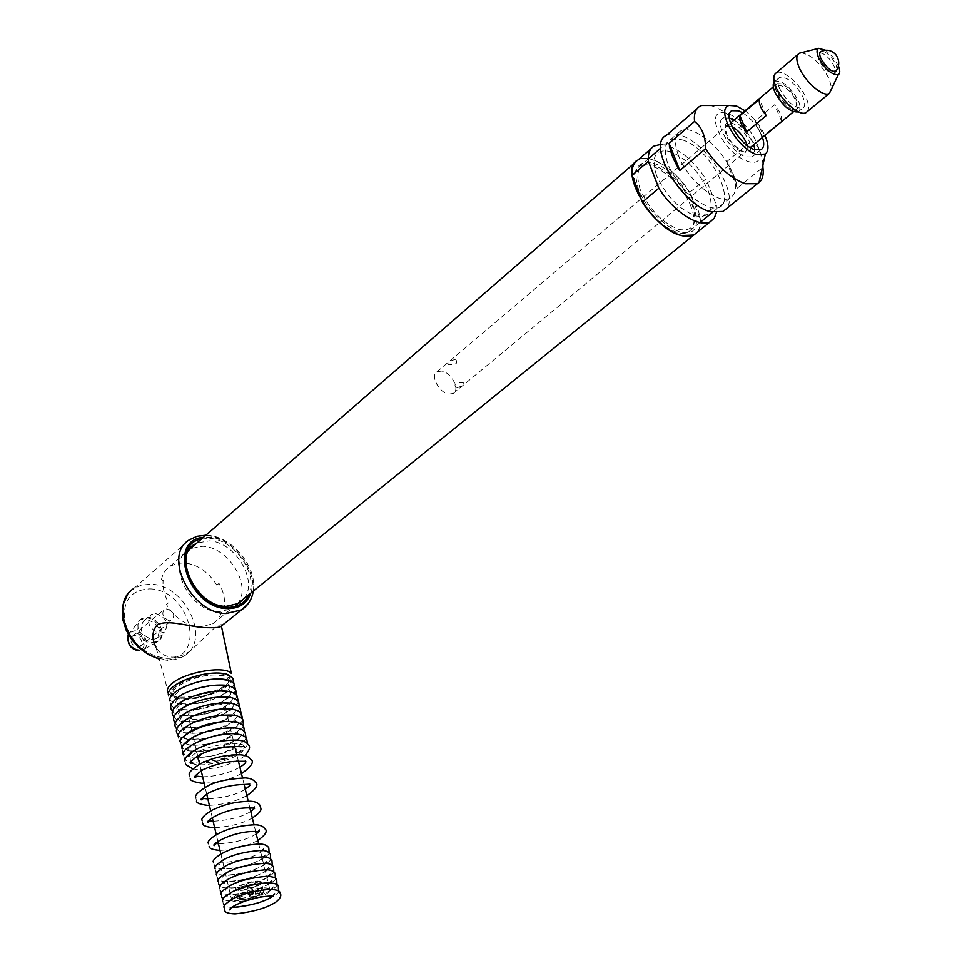 <?xml version="1.0" encoding="UTF-8"?>
<svg xmlns="http://www.w3.org/2000/svg" width="962" height="962" viewBox="0 0 962 962"><rect width="100%" height="100%" fill="white"/><g stroke="black" fill="none" stroke-linecap="round" stroke-linejoin="round"><path stroke-width="0.72" stroke-dasharray="4.81 3.61" d="M250.565 893.638L252.381 893.758L250.565 893.638M252.008 893.445L250.565 893.878L252.008 893.445M249.062 894.696C254.413 894.155 257.407 893.025 258.032 891.305L257.107 891.077C251.755 891.606 248.761 892.736 248.124 894.456L249.062 894.696M246.885 885.629C252.236 885.112 255.219 883.982 255.832 882.226L254.906 881.986C249.567 882.503 246.573 883.633 245.947 885.377L246.885 885.629M255.627 894.419L256.277 894.167L255.627 894.419M255.183 892.592L255.832 892.351L255.183 892.592M250.541 893.542L252.369 893.662L250.541 893.542M253.403 892.483L253.547 893.133L251.767 893.013L253.403 892.483M240.873 898.388C246.2 897.847 249.182 896.728 249.807 895.021L248.869 894.78C243.542 895.321 240.548 896.44 239.911 898.147L240.873 898.388M238.708 889.333C244.047 888.816 247.018 887.685 247.631 885.954L246.693 885.713C241.366 886.23 238.384 887.349 237.758 889.092L238.708 889.333M250.577 896.897C255.904 896.356 258.874 895.237 259.5 893.53L258.586 893.301C253.271 893.83 250.288 894.961 249.651 896.668L250.577 896.897M248.412 887.878C253.727 887.361 256.698 886.23 257.311 884.499L256.397 884.258C251.082 884.775 248.112 885.894 247.475 887.637L248.412 887.878M257.66 897.666C267.556 894.011 271.549 891.052 269.661 888.804L266.209 887.938C254.497 886.687 225.781 897.498 231.902 900.817L235.606 901.719L246.092 900.757M192.388 719.167C204.269 721.897 231.205 710.966 224.904 705.928L221.428 704.412C209.752 701.514 182.347 712.553 188.66 717.568L192.388 719.167M238.516 890.403L236.075 889.778C231.998 887.505 251.034 880.314 258.874 881.18L261.195 881.781C265.271 884.066 246.464 891.197 238.516 890.403M261.075 890.247C253.234 889.441 234.151 896.632 238.227 898.845L240.668 899.446C248.617 900.179 267.46 893.061 263.396 890.836L261.075 890.247M260.498 892.532L261.484 892.159L260.498 892.532M260.053 890.704L261.051 890.343L260.053 890.704M239.598 889.91L237.434 889.357C233.778 887.325 250.769 880.903 257.78 881.673L259.86 882.214C263.492 884.258 246.693 890.632 239.598 889.91M259.98 890.74C252.97 890.018 235.943 896.44 239.586 898.412L241.751 898.953C248.845 899.614 265.692 893.253 262.061 891.269L259.98 890.74M260.738 890.319C250.613 889.706 230.627 898.821 240.849 899.362C250.685 900.023 270.743 891.101 261.051 890.343L261.484 892.159M253.427 892.568L253.571 893.217L251.791 893.097L253.427 892.568M253.222 892.76L252.561 893.049L253.222 892.76M253.198 892.664L252.549 892.964L253.198 892.664M198.268 757.226C193.158 766.113 231.782 759.535 235.582 750.961L235.798 750.48M230.146 746.572C220.166 746.416 210.762 748.797 201.948 753.715M191.63 762.986C200.096 769.059 239.478 758.874 243.506 749.626C252.08 736.664 195.154 746.055 190.187 758.585L190.644 762.241M181.048 698.087C151.443 696.067 193.097 670.033 220.575 673.809C249.014 676.563 207.792 701.454 181.048 698.087M182.383 698.184C198.208 700.156 227.381 689.622 228.379 681.529C228.92 678.246 225.998 676.178 219.589 675.336C196.488 672.017 157.804 693.229 178.595 697.534L182.383 698.184M216.859 585.161C208.526 571.909 197.667 564.49 184.271 562.866L176.611 563.479L169.997 566.365C164.935 569.865 161.965 575.048 161.075 581.914L163.179 580.098C162.434 587.457 164.225 594.985 168.554 602.693L166.426 604.497C175.084 618.205 186.243 625.697 199.88 626.971L212.722 623.845C218.374 620.201 221.597 614.658 222.366 607.202L224.519 605.447C225.072 598.184 223.232 590.836 218.999 583.381L216.859 585.161M700.035 218.506C700.685 224.543 699.687 229.184 697.053 232.443C711.11 218.17 678.992 166.594 651.899 159.536C646.26 157.828 641.642 157.972 638.034 159.981C649.338 152.73 675.625 169.528 689.742 192.412L700.035 218.506L716.437 205.159L716.329 212.77M653.342 163.275C687.602 172.222 715.56 242.448 679.918 231.71C665.163 227.85 645.394 207.612 638.431 189.045C632.395 168.783 637.361 160.185 653.342 163.275M169.324 620.827C163.143 617.905 161.4 614.129 164.057 609.499L166.51 608.946C173.653 611.074 175.457 614.802 171.933 620.105L169.324 620.827M134.993 635.485L132.443 636.159C129.341 641.113 131.072 644.793 137.662 647.198L140.163 646.548C143.302 641.594 141.582 637.914 134.993 635.485M152.176 643.109L157.455 641.75C166.703 636.603 157.912 617.869 146.344 617.977L140.007 620.021C132.107 625.985 141.222 643.35 152.176 643.109M153.078 642.363L158.357 641.005C167.616 635.858 158.814 617.111 147.246 617.219L141.727 618.638C132.588 623.821 141.534 642.616 153.078 642.363M237.638 603.715C252.333 586.074 228.643 547.041 202.934 546.284L190.548 548.52M189.971 548.821L188.444 549.747C165.488 562.71 189.718 612.024 219.216 611.748L232.239 608.657L237.229 604.232M168.482 693.482L168.639 693.638C178.691 705.531 212.193 696.584 226.178 686.868C231.133 682.154 233.201 679.112 232.371 677.765L227.176 684.03C213.528 695.189 175.3 701.575 168.639 693.638L155.94 646.993C159.235 653.162 164.646 656.541 172.186 657.142C178.403 657.082 184.5 654.978 190.488 650.817L215.007 627.501C219.781 624.566 222.114 623.905 222.018 625.516M147.883 619.949C158.91 624.085 161.808 630.278 156.578 638.54L152.441 639.598C141.402 635.533 138.456 629.352 143.591 621.055L147.883 619.949M155.543 613.479C166.594 617.652 169.516 623.881 164.31 632.142L160.149 633.2C149.098 629.088 146.128 622.883 151.25 614.574L155.543 613.479M225.024 687.145C247.03 671.596 195.514 670.502 176.118 686.543C155.291 702.284 206.301 702.476 225.024 687.145M678.535 155.736C673.905 143.17 674.542 134.957 680.447 131.072C692.171 123.328 722.907 148.328 732.166 172.643C737.132 185.594 736.483 194.047 730.206 198.028C718.686 205.471 687.577 180.291 678.535 155.736M690.993 206.541C682.19 182.479 651.671 158.285 639.67 166.33C633.621 170.358 632.792 178.583 637.193 191.005C645.767 215.296 676.611 239.658 688.431 231.938C694.865 227.814 695.718 219.348 690.993 206.541M441.594 371.067L437.097 371.741C429.858 375.36 439.189 393.097 448.905 394.119L453.246 393.47C460.533 389.85 451.322 372.222 441.594 371.067M456.361 387.926C453.282 384.343 455.459 382.539 462.902 382.503C465.355 384.175 463.167 385.978 456.361 387.926M781.252 83.79L777.055 83.61C770.718 85.991 782.719 106.361 792.219 109.295L796.259 109.452C802.609 107.071 790.776 86.881 781.252 83.79M455.459 359.343C448.653 361.255 446.488 363.071 448.977 364.814C456.373 364.814 458.525 362.987 455.459 359.343M761.916 137.157L781.493 120.935L774.602 104.774L755.17 121.068C760.401 127.441 762.65 132.804 761.916 137.157L755.17 121.068M781.493 120.935C782.166 116.594 779.869 111.207 774.602 104.774M766.281 115.524L759.391 99.23M732.022 126.792L726.659 126.323C724.47 127.73 724.29 130.808 726.118 135.558C732.19 146.825 738.624 152.164 745.418 151.551C747.654 150.132 747.847 147.018 745.971 142.22M718.145 130.82C730.591 162.891 771.44 175.842 757.082 143.939C745.225 113.155 704.424 98.617 718.145 130.82M666.426 135.341C669.961 133.393 674.554 133.321 680.182 135.137C707.202 142.689 739.898 194.865 726.166 208.91M710.401 105.495L713.503 106.409C727.44 112.037 740.223 123.509 751.875 140.801L726.575 161.82C732.587 171.32 736.158 180.098 737.313 188.179L762.289 167.845M745.021 110.762C753.583 117.376 760.208 125.601 764.898 135.426M762.878 165.211C762.469 154.185 758.802 146.056 751.875 140.801M754.917 149.747L752.128 156.95L745.875 156.926C731.168 152.958 713.251 122.09 723.256 118.098L729.28 117.977M737.313 188.179L726.575 161.82M733.982 120.118C743.121 126.178 749.723 134.343 753.763 144.637M742.628 112.794C751.779 118.903 758.393 127.116 762.481 137.422M682.058 139.839C715.271 149.134 743.337 217.989 708.753 206.914C691.534 199.928 677.957 185.858 668.037 164.682C661.904 144.853 666.57 136.58 682.058 139.839M818.963 60.089C817.399 56.361 817.411 54.004 818.987 53.03L822.161 53.259C826.983 55.7 830.952 59.993 834.066 66.15C835.653 69.913 835.653 72.294 834.042 73.268L830.964 73.064C826.105 70.647 822.101 66.318 818.963 60.089M774.266 81.866L775.18 81.145C783.128 80.652 790.86 87.217 798.4 100.842C800.697 106.433 800.673 110.101 798.316 111.82M779.436 88.251C777.116 82.516 777.212 78.872 779.713 77.285C787.65 76.816 795.394 83.417 802.945 97.066C805.338 102.862 805.242 106.566 802.669 108.165C794.744 108.586 787 101.948 779.436 88.251M800.985 52.802C811.351 54.569 820.79 63.372 829.34 79.221L831.697 88.588M807.383 111.496C809.234 108.802 808.874 104.413 806.312 98.316C800.492 84.115 782.623 68.831 776.334 72.835M838.431 66.041L832.767 56.95L825.576 50.264M837.144 69.492L835.942 64.574C831.769 56.794 827.092 52.345 821.945 51.202M778.33 93.386C772.029 79.353 789.525 86.003 795.021 99.591C801.442 113.576 783.934 107.227 778.33 93.386M689.742 192.412L705.952 178.944L716.437 205.159M640.211 189.562C634.535 170.575 639.189 162.506 654.16 165.368C670.418 172.078 683.056 185.161 692.075 204.605C698.111 223.328 693.77 231.638 679.076 229.533C662.469 223.088 649.518 209.764 640.211 189.562M656.577 175.601C650.757 156.541 655.326 148.521 670.273 151.539C686.519 158.417 699.23 171.633 708.381 191.173C714.562 209.969 710.317 218.242 695.658 215.993C679.052 209.379 666.029 195.923 656.577 175.601M660.882 144.42C676.43 146.416 691.45 157.924 705.952 178.944M156.541 642.255L142.845 649.951C151.19 646.584 144.492 630.627 134.848 630.771L129.822 632.431L128.307 634.355M134.415 632.972C144.42 632.924 148.449 650.384 138.239 649.723C128.15 649.843 124.17 632.178 134.415 632.972M189.177 549.975C175.793 568.133 200.553 606.613 225.661 606.517L238.684 603.451L232.239 608.657M244.071 598.508C258.742 580.868 234.944 541.69 209.211 540.872L196.825 543.073M201.479 539.033L209.776 538.443C234.391 539.369 258.778 574.434 248.833 594.66M250.781 593.097C258.586 571.717 233.838 538.251 209.488 537.241L203.367 537.385M159.067 658.477L168.627 660.016L183.814 656.168C211.917 640.896 185.69 584.487 150.854 584.223L141.606 585.064L133.61 588.636L189.406 539.838C194.312 536.604 200.096 535.233 206.746 535.738C237.025 536.796 265.079 582.551 248.184 603.667M149.783 588.876C190.38 589.345 207.876 660.521 166.029 658.297C145.623 655.507 131.902 643.41 124.844 621.993C122.294 600.949 130.604 589.91 149.783 588.876M750.709 147.835C751.166 159.175 731.745 147.956 726.31 133.562C723.568 125.83 724.903 122.162 730.302 122.559M730.94 122.691C738.455 125.529 744.552 131.722 749.218 141.282L750.697 147.174M258.032 891.305L255.832 882.226M256.277 894.167L255.832 892.351M255.555 894.395L255.11 892.58M248.124 894.456L245.947 885.377M249.807 895.021L247.631 885.954M239.911 898.147L237.758 889.092M259.5 893.53L257.311 884.499M249.651 896.668L247.475 887.637M269.661 888.804L258.706 844.047M255.627 831.505L253.992 824.783M249.843 807.852L248.208 801.19M244.107 784.427L242.496 777.813M238.432 761.219L236.82 754.653M235.233 748.159L228.728 721.584M228.667 721.32L224.904 705.928M238.227 898.845L236.075 889.778M263.396 890.836L261.195 881.781M231.902 900.817L220.851 853.991M217.869 841.365L216.282 834.619M212.265 817.592L210.69 810.894M206.71 794.035L205.134 787.397M201.202 770.706L199.639 764.105M198.112 757.599L191.799 730.867M191.739 730.603L188.66 717.568M239.586 898.412L237.434 889.357M262.061 891.269L259.86 882.214M260.401 892.508L259.956 890.68M183.357 703.835L176.864 702.921C173.99 704.424 175.072 702.272 180.122 696.464C189.983 689.538 204.076 685.906 222.402 685.569L228.379 686.351C229.786 684.451 232.251 689.586 220.37 695.803C207.624 701.671 195.286 704.352 183.357 703.835M170.767 704.773L169.709 700.673M235.365 689.694C235.161 693.265 230.387 697.498 221.08 702.416C211.917 706.192 202.321 710.413 182.275 710.064C176.623 709.391 172.956 707.864 171.26 705.483M184.74 709.667L178.271 708.802C175.397 710.353 176.479 708.236 181.517 702.44C191.474 695.514 205.579 691.87 223.845 691.498L229.798 692.243C231.12 690.355 233.802 695.213 221.945 701.514C209.163 707.431 196.765 710.148 184.74 709.667M236.784 695.574C236.544 699.146 231.758 703.366 222.426 708.248C213.251 712.012 203.643 716.209 183.682 715.908C177.994 715.235 174.326 713.732 172.679 711.387M186.135 715.512L179.593 714.718C176.371 714.85 178.752 711.976 186.736 706.096C196.212 701.755 204.918 697.486 225.3 697.45L231.313 698.123C232.443 696.223 235.281 701.045 223.352 707.323C210.57 713.227 198.16 715.956 186.135 715.512M238.203 701.466C237.927 705.038 233.105 709.247 223.761 714.105C214.55 717.868 204.954 722.017 185.101 721.777C179.377 721.103 175.709 719.612 174.11 717.315M187.518 721.368L180.856 720.682C178.174 722.173 179.317 720.093 184.283 714.465C194.276 707.563 208.429 703.883 226.743 703.426L232.9 703.992C233.754 702.14 236.76 706.866 224.771 713.155C211.965 719.047 199.555 721.789 187.518 721.368M239.622 707.371C239.285 710.978 234.451 715.187 225.096 719.973C215.921 723.713 206.265 727.849 186.508 727.645C180.748 726.983 177.092 725.516 175.529 723.256M188.913 727.248L182.179 726.647C181.181 728.186 178.896 724.121 189.394 718.217C199.326 712.577 212.265 709.643 228.21 709.403L234.427 709.896C237.999 710.665 233.538 714.477 221.044 721.332C209.247 725.733 198.545 727.705 188.913 727.248M241.041 713.287C240.765 716.81 235.906 720.995 226.479 725.841C218.747 730.374 205.892 732.948 187.927 733.537C182.287 732.936 178.631 731.493 176.96 729.22M232.792 721.74C218.494 729.942 204.329 733.741 190.32 733.14L188.251 732.936M188.059 732.912L183.538 732.623C180.399 735.257 184.223 726.154 194.144 722.618C203.583 719.215 208.081 715.872 229.665 715.403L235.93 715.812C238.227 715.199 237.241 717.135 232.972 721.608M242.472 719.227C242.159 722.751 237.289 726.911 227.874 731.721C220.178 736.219 207.335 738.804 189.358 739.441C183.67 738.852 180.014 737.433 178.403 735.184M236.953 721.909L237.422 721.74C246.801 722.823 210.401 742.411 191.715 739.044L184.908 738.612C183.177 739.201 183.706 737.71 186.52 734.126M179.233 740.331L178.235 736.399M243.542 726.346C238.66 734.271 222.811 744.865 190.777 745.37L180.688 742.063M193.795 744.985L187.205 744.756C184.151 745.189 186.7 742.46 194.877 736.579C205.002 731.228 217.412 728.426 232.082 728.186L238.203 728.294C241.474 728.919 237.073 732.527 225 739.129C213.528 743.385 203.126 745.346 193.795 744.985M181.602 746.416L180.64 742.604M244.54 731.733C244.192 735.124 239.418 739.141 230.207 743.782C222.607 748.135 210.173 750.649 192.893 751.322C187.47 750.817 183.934 749.482 182.263 747.33M195.202 750.985L188.588 750.853C185.558 751.286 188.095 748.592 196.2 742.772C206.313 737.409 218.783 734.571 233.598 734.271L239.73 734.307C250.204 733.032 216.57 753.895 195.202 750.985M183.02 752.476L182.058 748.689M246.019 737.77C244.372 743.698 227.609 757.07 194.312 757.347C188.865 756.841 185.317 755.531 183.694 753.414M196.609 757.01L189.971 756.962C186.868 757.527 189.43 754.845 197.631 748.929C207.888 743.542 220.382 740.692 235.101 740.379L241.258 740.331C251.671 738.972 218.025 759.86 196.609 757.01M184.427 758.549L183.489 754.797M247.511 743.818C247.162 747.149 242.364 751.118 233.105 755.759C225.433 760.088 212.987 762.625 195.755 763.383C190.392 762.938 186.856 761.651 185.137 759.511M242.123 746.704L242.785 746.368C253.162 744.973 219.48 765.824 198.016 763.046L192.604 762.445M185.846 764.646L184.92 760.906M245.021 755.543C240.969 758.91 235.053 761.928 227.26 764.598C220.791 767.387 210.762 768.999 197.186 769.432L192.749 768.83M190.272 778.547L189.394 774.999M202.621 776.755C215.524 776.587 227.946 773.424 239.899 767.243M245.286 760.786L244.528 761.255M241.474 773.664C231.806 778.054 224.399 781.878 204.148 783.212M263.035 850.588C255.11 856.781 242.364 860.713 224.807 862.385L220.935 862.192L219.468 864.525C215.175 864.104 236.099 850.973 258.706 850.757L262.494 850.54M214.237 865.187L213.6 862.349M263.167 850.456L263.684 848.568L262.614 849.843M269.107 852.657C269.973 855.939 249.326 868.313 224.459 869.011C219.12 868.698 216.137 867.952 215.536 866.786M245.286 789.225C236.989 794.612 224.555 797.823 207.972 798.857L207.84 798.845M196.513 800.949L195.695 797.582M250 785.413L250.024 783.525L249.17 784.186M246.873 795.694C237.361 800.131 229.136 804.124 209.379 805.362M250.721 811.435C242.701 816.738 230.435 819.997 213.937 821.211L213.107 821.175M202.814 823.568L202.068 820.394M254.593 808.333L254.798 806.469L253.86 807.334M252.321 817.965C243.398 823.231 230.844 826.49 214.658 827.753M256.217 833.898C248.497 839.104 236.411 842.411 219.973 843.806L218.434 843.746M209.175 846.416L208.489 843.433M259.223 831.493L259.596 829.629L258.586 830.723M257.828 840.475C246.332 846.44 233.718 849.747 220.009 850.396M264.514 856.986C256.036 863.287 243.302 867.207 226.286 868.722L222.426 868.542L220.947 870.971C214.658 870.093 245.923 855.807 260.293 857.178L264.081 856.962M215.741 871.584L215.103 868.77M264.718 856.793L265.271 854.905L264.177 856.216M270.659 859.03C271.765 862.192 250.577 874.65 225.974 875.372C220.611 875.071 217.64 874.338 217.051 873.207M265.981 863.419C257.046 869.78 244.312 873.676 227.778 875.083L223.905 874.915L222.438 877.428C218.109 877.031 239.37 863.948 261.88 863.623L265.656 863.395M217.244 877.993L216.618 875.204M266.258 863.154L266.859 861.243L265.74 862.613M272.222 865.427C273.364 868.458 252.272 880.939 227.489 881.745C222.222 881.493 219.252 880.795 218.578 879.641M267.448 869.864C258.429 876.166 245.695 880.026 229.269 881.469L225.397 881.312L223.93 883.91C222.487 882.058 233.742 876.045 240.38 874.386C249.386 871.62 257.094 870.189 263.48 870.081L267.244 869.852M218.747 884.427L218.133 881.661M267.821 869.528L268.446 867.604L267.316 869.035M273.785 871.825C274.17 875.348 253.788 887.12 229.016 888.142C223.725 887.902 220.755 887.217 220.106 886.086M268.891 875.456L270.045 873.989C274.747 875.119 248.497 888.263 230.76 887.866L226.888 887.722L225.421 890.403C222.378 887.048 253.018 875.588 265.079 876.562L268.843 876.322M220.25 890.872L219.661 888.13M275.348 878.246C278.234 881.589 247.895 895.117 230.555 894.552C225.336 894.359 222.366 893.698 221.645 892.556M270.442 882.767C261.267 888.948 248.545 892.784 232.263 894.275L228.379 894.143L226.924 896.921C225.505 895.105 236.784 889.141 243.47 887.457C252.513 884.679 260.257 883.212 266.69 883.056L270.442 882.815M221.765 897.342L221.176 894.624M270.935 882.334L271.657 880.386L270.478 881.913M276.912 884.691C278.126 887.722 256.132 900.047 232.082 900.985C226.852 900.805 223.881 900.167 223.184 899.049M272.042 889.165C264.105 895.021 251.347 898.869 233.766 900.709L229.882 900.588L228.427 903.462C226.166 902.921 235.353 896.993 240.837 895.478C248.461 893.025 252.573 890.908 268.302 889.573L272.054 889.333M223.28 903.823L222.703 901.129M272.499 888.768L273.256 886.796L272.066 888.383M278.487 891.149C281.036 894.66 250.781 907.803 233.622 907.431C228.475 907.298 225.505 906.673 224.723 905.555M232.034 907.07L231.169 907.707M224.807 910.329L224.242 907.659M272.847 896.187L273.641 895.586M274.062 895.225L274.879 893.229L273.653 894.864M169.372 698.905L168.302 694.768M169.853 699.59C171.428 701.935 175.096 703.487 180.868 704.232C208.057 706.072 233.862 691.245 233.958 683.838M178.595 697.534L175.457 697.053C171.729 698.616 173.641 695.899 181.193 688.912C191.847 682.142 214.298 678.294 220.959 679.641L226.96 680.483L228.379 681.529M212.722 623.845L236.664 604.509M169.997 566.365L189.598 549.35M635.016 162.602L638.034 159.981M132.443 636.159L164.057 609.499M157.455 641.75L158.357 641.005M140.837 619.396L141.727 618.638M128.09 634.812L140.007 620.021M140.163 646.548L171.945 620.105M188.444 549.747L191.101 547.438M253.234 591.113C257.588 567.652 232.744 536.844 208.057 535.365L205.856 535.233M190.488 650.817L182.816 656.769L176.214 659.415L167.616 660.329L159.235 659.09M156.578 638.54L164.31 632.142M143.591 621.055L151.25 614.574M127.609 594.528L133.61 588.636M680.447 131.072L660.653 148.184M648.28 158.874L639.67 166.33M730.206 198.028L712.65 212.289M700.011 222.547L688.431 231.938M437.097 371.741L730.483 123.088M773.304 86.796L777.055 83.61M453.246 393.47L750.24 147.559M793.409 111.82L796.259 109.452M726.659 126.323L726.202 125.096C724.951 124.074 725.047 126.924 726.49 133.646C730.158 145.214 746.5 154.617 746.019 151.755L745.418 151.551M730.471 111.953L723.256 118.098M760.918 149.723L752.128 156.95M699.867 106.301L696.969 108.814M820.057 52.237L818.987 53.03M834.042 73.268L835.497 71.861M775.18 81.145L779.713 77.285M799.254 53.283L797.895 54.449M798.268 111.796L802.669 108.165M654.16 145.983L651.166 148.581"/><path stroke-width="1.44" d="M246.092 900.757L257.66 897.666M235.798 750.48C236.448 748.316 234.56 747.017 230.146 746.572M201.948 753.715L198.268 757.226M190.644 762.241L191.63 762.986M642.375 202.164L632.13 175.325C631.613 167.785 633.585 162.674 638.034 159.981C617.4 168.867 651.815 229.317 681.421 235.582L693.83 235.041L697.053 232.443L693.83 235.041C682.767 241.775 656.577 225.312 642.375 202.164L658.85 188.239C673.196 211.556 699.434 228.283 710.401 221.657L236.664 604.509M222.018 625.516L220.647 626.623C218.735 627.489 214.73 627.849 208.646 627.693C191.666 628.018 167.749 618.313 156.842 625.228C151.948 631.625 151.647 638.876 155.94 646.993M746.656 131.938C741.353 125.457 739.117 120.058 739.922 115.729L759.391 99.23C758.633 103.547 760.93 108.983 766.281 115.524L746.656 131.938L739.922 115.729M745.971 142.22C742.64 135.101 737.986 129.954 732.022 126.792M762.289 167.845L762.914 167.34C763.888 174.543 762.589 179.641 759.006 182.648L757.383 183.694L745.189 183.754C731.024 178.559 717.82 166.883 705.567 148.749C705.639 136.339 701.971 127.249 694.552 121.44C693.794 113.865 695.562 108.814 699.867 106.301L701.671 105.519L710.401 105.495M726.166 208.91L723.015 211.472L710.69 211.796C681.18 205.014 646.043 143.855 666.426 135.341L696.969 108.814M764.898 135.426C768.83 144.553 768.975 150.769 765.343 154.088L756.709 154.581C737.565 149.338 714.838 108.514 729.196 105.459L736.531 106.012L745.021 110.762M762.914 167.34L762.878 165.211M729.28 117.977L733.982 120.118M762.481 137.422C764.525 143.771 764.008 147.871 760.918 149.723L754.665 149.663C739.982 145.611 721.957 114.634 731.914 110.714L738.527 110.822L742.628 112.794M753.763 144.637L754.917 149.747M679.821 170.514L669.119 143.398C670.033 151.551 673.604 160.594 679.821 170.514L705.567 148.749M694.552 121.44L669.119 143.398M798.316 111.82L798.087 111.953C790.151 112.398 782.407 105.784 774.867 92.099C772.883 87.277 772.678 83.862 774.266 81.866M831.697 88.588L829.184 93.554C823.075 97.378 805.002 81.746 799.085 67.376C796.031 59.957 796.091 55.267 799.254 53.283L800.985 52.802M797.895 54.449L776.334 72.835C773.111 74.868 772.991 79.569 775.961 86.953C781.721 101.25 799.723 116.606 805.94 112.674L807.383 111.496M825.576 50.264L818.698 48.353C816.546 49.567 816.51 52.633 818.566 57.576C825.204 69.348 831.769 75.048 838.275 74.699C840.187 73.437 840.235 70.563 838.431 66.041M821.945 51.202C819.371 51.515 819.011 53.944 820.863 58.502C828.258 70.25 833.681 73.906 837.144 69.492M716.329 212.77L714.273 218.17L710.401 221.657M632.13 175.325L648.4 161.279L658.85 188.239M648.4 161.279C647.823 153.728 649.747 148.629 654.16 145.983L660.882 144.42M128.307 634.355C126.551 642.796 130.243 648.232 139.382 650.637L139.129 650.721M196.825 543.073L194.721 544.3C172.198 554.846 196.272 607.154 226.262 606.337L238.684 603.451L244.071 598.508M248.833 594.66C244.793 603.306 237.53 607.539 227.068 607.359C191.33 607.443 168.326 544.624 201.479 539.033M191.101 547.438L194.721 544.3L189.177 549.975M203.367 537.385C166.246 540.007 188.708 608.573 227.381 608.585C239.261 608.705 247.066 603.535 250.781 593.097M248.184 603.667L241.486 609.908L226.214 613.503C191.234 613.876 162.265 555.206 189.406 539.838L197.078 536.279L205.856 535.233M168.482 693.482C166.101 690.704 167.376 687.289 172.294 683.273C185.75 671.789 225.349 665.331 231.349 673.46L221.452 626.202M133.61 588.636C110.185 602.308 127.441 650.697 159.067 658.477M730.302 122.559L730.94 122.691M750.697 147.174L750.709 147.835M258.706 844.047L255.627 831.505M253.992 824.783L249.843 807.852M248.208 801.19L244.107 784.427M242.496 777.813L238.432 761.219M236.82 754.653L235.233 748.159M220.851 853.991L217.869 841.365M216.282 834.619L212.265 817.592M210.69 810.894L206.71 794.035M205.134 787.397L201.202 770.706M199.639 764.105L198.112 757.599M169.709 700.673C168.47 689.91 203.764 676.683 223.665 679.268C229.136 680.014 232.696 681.709 234.319 684.343L235.365 689.694M170.767 704.773L171.26 705.483M172.679 711.387L172.174 710.665C168.398 706.409 171.909 700.913 182.72 694.191C196.849 687.349 210.979 684.355 225.084 685.197C230.555 685.918 234.115 687.589 235.75 690.235L236.784 695.574M174.11 717.315L173.581 716.57C169.889 712.048 173.569 706.505 184.62 699.915C198.701 693.253 212.662 690.331 226.503 691.125C231.974 691.822 235.534 693.482 237.181 696.127L238.203 701.466M175.529 723.256L174.988 722.486C171.296 717.977 174.976 712.457 186.003 705.94C200.084 699.278 214.069 696.32 227.934 697.077C233.393 697.751 236.965 699.398 238.624 702.044L239.622 707.371M176.96 729.22L176.395 728.414C172.667 724.194 176.202 718.782 187.001 712.181C201.142 705.386 215.272 702.344 229.365 703.054C234.824 703.691 238.384 705.326 240.067 707.972L241.041 713.287M178.403 735.184L177.814 734.367C174.086 730.206 177.609 724.831 188.384 718.229C202.549 711.435 216.678 708.381 230.796 709.03C236.424 709.716 239.983 711.351 241.51 713.924L242.472 719.227M178.235 736.399C177.441 733.357 181.722 729.1 191.065 723.628C200.866 719.408 210.882 714.79 232.239 715.031C237.855 715.692 241.426 717.303 242.953 719.889L243.542 726.346M231.601 721.464L236.953 721.909M179.233 740.331L180.688 742.063M186.52 734.126C193.783 728.006 212.506 720.839 231.133 721.428M180.64 742.604C175.421 736.988 211.399 718.638 233.153 721.777C238.48 722.306 241.979 723.881 243.651 726.514L244.54 731.733M181.602 746.416L182.263 747.33M182.058 748.689C181.229 745.815 185.341 741.714 194.396 736.399C204.004 732.238 213.78 727.753 234.632 727.849C240.115 728.426 243.614 729.99 245.154 732.551L246.019 737.77M183.02 752.476L183.694 753.414M183.489 754.797C178.499 748.905 214.526 731.06 236.123 733.934C241.594 734.487 245.106 736.05 246.645 738.612L247.511 743.818M184.427 758.549L185.137 759.511M192.604 762.445L191.366 763.082C188.516 763.66 190.777 761.158 198.172 755.579C208.922 749.843 221.741 746.813 236.616 746.5M184.92 760.906C183.946 758.236 188.047 754.172 197.222 748.725C206.83 744.492 217.568 739.958 237.602 740.043C243.085 740.572 246.597 742.111 248.16 744.672C250.745 746.428 249.699 750.047 245.021 755.543M237.049 746.524L242.123 746.704M185.846 764.646L192.749 768.83M202.621 776.755L197.078 776.226L195.719 777.116C192.965 777.657 195.37 775.204 202.922 769.768C215.512 763.96 227.657 761.122 239.382 761.267M189.394 774.999C188.179 772.907 191.895 769.119 200.553 763.636C209.981 759.391 220.322 754.881 240.296 754.773C245.611 755.206 249.05 756.697 250.589 759.234C254.689 761.495 251.659 766.305 241.474 773.664M239.899 767.243C245.07 763.876 246.861 761.724 245.286 760.786M204.148 783.212L201.599 783.164M239.778 761.279L244.528 761.255M190.272 778.547C189.863 780.386 193.542 781.914 201.298 783.152M213.6 862.349C210.221 860.641 225.637 845.79 259.151 844.047C263.853 843.987 267.063 845.249 268.795 847.811L269.107 852.657M262.494 850.54L262.614 849.843M214.237 865.187L215.536 866.786M207.84 798.845L203.343 798.448L201.876 799.699C199.495 800.348 201.479 798.256 207.828 793.397C218.783 787.794 230.952 784.812 244.348 784.439M195.695 797.582C194.516 795.514 198.148 791.858 206.602 786.627C214.514 781.793 227.357 778.883 245.154 777.885C250.18 778.138 253.547 779.569 255.267 782.154C259.043 784.403 256.253 788.924 246.873 795.694M245.286 789.225L250 785.413M209.379 805.362L207.588 805.338M244.709 784.451L249.17 784.186M196.513 800.949C196.164 802.813 199.771 804.28 207.311 805.326M213.107 821.175L209.62 820.887L208.117 822.522C204.485 821.043 225.854 807.599 249.374 807.839M202.068 820.394C200.962 818.325 204.425 814.85 212.446 809.968C221.513 806 230.411 801.887 250.048 801.226C254.954 801.37 258.261 802.729 259.98 805.314C260.377 808.801 264.382 809.944 252.321 817.965M250.721 811.435L254.593 808.333M214.658 827.753L213.624 827.741M249.687 807.852L253.259 808.104L253.86 807.334M202.814 823.568C202.621 825.504 206.145 826.899 213.384 827.741M218.434 843.746L215.933 843.566L214.43 845.586C210.209 844.852 231.601 831.421 254.437 831.457L258.069 831.661L258.586 830.723M208.489 843.433C205.05 841.714 221.404 826.021 255.002 824.795C259.776 824.831 263.023 826.13 264.742 828.691C268.001 830.843 265.692 834.775 257.828 840.475M256.217 833.898L259.223 831.493M220.009 850.396L219.528 850.384C212.554 849.735 209.103 848.412 209.175 846.416M215.103 868.77C213.756 867.435 216.486 864.477 223.292 859.92C232.179 854.857 244.661 851.695 260.702 850.456C265.404 850.372 268.626 851.611 270.37 854.184L270.659 859.03M264.081 856.962L264.177 856.216M215.741 871.584L217.051 873.207M216.618 875.204C215.26 873.809 218.109 870.802 225.192 866.197C233.754 861.327 246.104 858.224 262.265 856.877C266.967 856.769 270.202 857.996 271.945 860.581L272.222 865.427M265.656 863.395L265.74 862.613M217.244 877.993L218.578 879.641M218.133 881.661C216.823 880.182 219.673 877.2 226.683 872.702C235.281 867.832 247.667 864.706 263.816 863.323C268.675 863.239 271.909 864.453 273.533 866.99L273.785 871.825M267.244 869.852L267.316 869.035M218.747 884.427L220.106 886.086M219.661 888.13C218.314 886.772 221.044 883.862 227.838 879.4C236.772 874.386 249.278 871.187 265.392 869.792C270.238 869.672 273.485 870.875 275.12 873.424L275.348 878.246M268.843 876.322L268.891 875.456M220.25 890.872L221.645 892.556M221.176 894.624C219.853 893.133 222.727 890.163 229.786 885.713C238.6 880.843 250.998 877.693 266.955 876.274C273.701 876.815 276.948 878.017 276.707 879.869L276.912 884.691M270.442 882.815L270.478 881.913M221.765 897.342L223.184 899.049M222.703 901.129C221.116 899.614 224.447 896.428 232.696 891.57C244.228 886.375 256.169 883.453 268.53 882.767C275.3 883.284 278.559 884.475 278.307 886.339L278.487 891.149M272.054 889.333L272.066 888.383M223.28 903.823L224.723 905.555M272.847 896.187C264.935 901.622 252.417 905.278 235.281 907.166L232.034 907.07M231.169 907.707L229.93 910.016C227.188 908.368 248.004 896.993 269.913 896.103M224.242 907.659C222.859 906.312 225.613 903.426 232.503 899.001C241.799 893.975 254.329 890.74 270.106 889.285C276.912 889.766 280.183 890.944 279.906 892.82C281.866 895.165 280.615 898.183 276.142 901.875C267.039 907.912 253.379 911.916 235.161 913.888C228.247 913.623 224.795 912.445 224.807 910.329M270.057 896.103L273.412 896.199L273.653 894.864M168.302 694.768C167.063 683.97 202.345 670.694 222.246 673.364C225.721 673.196 229.281 674.903 232.9 678.475L233.958 683.838M169.372 698.905L169.853 699.59M189.598 549.35L635.016 162.602M138.997 650.721C130.688 649.518 127.056 644.227 128.09 634.812M220.647 626.623L241.486 609.908C248.1 605.459 252.008 599.194 253.234 591.113M159.235 659.09L149.218 655.086L139.947 648.604L132.095 640.151L126.275 630.351L122.908 619.961L122.27 609.74L122.98 604.918L127.609 594.528M660.653 148.184L648.28 158.874M712.65 212.289L700.011 222.547M730.483 123.088L773.304 86.796M750.24 147.559L793.409 111.82M757.383 183.694L723.015 211.472M765.343 154.088L759.006 182.648M731.914 110.714L730.471 111.953M729.196 105.459L701.671 105.519M835.497 71.861C839.742 66.125 839.802 60.353 835.701 54.533C831.012 49.759 825.805 48.99 820.057 52.237M818.698 48.353L799.47 53.187M838.275 74.699L829.388 93.446M829.184 93.554L805.94 112.674M651.166 148.581L638.034 159.981"/></g></svg>
